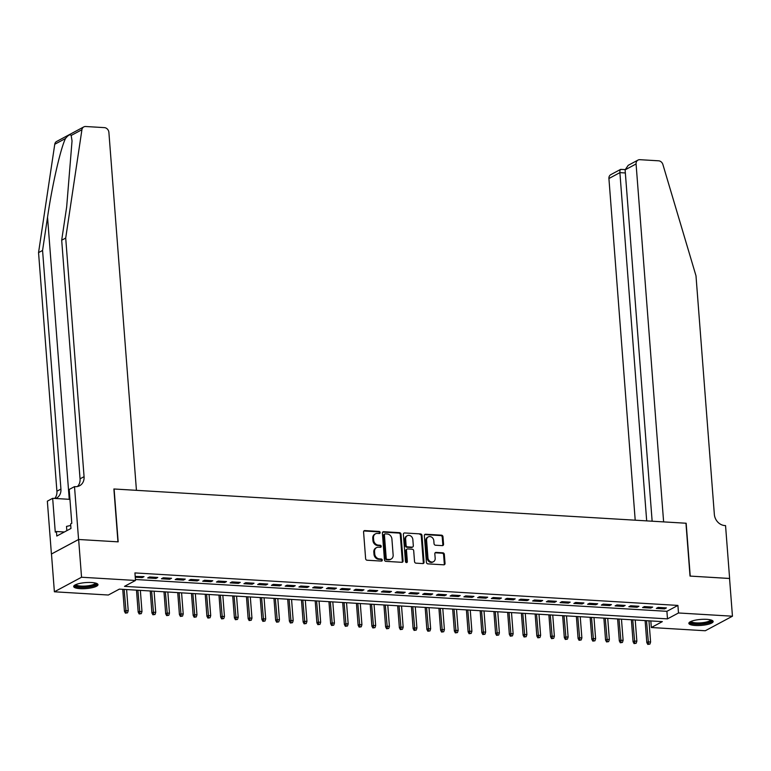<?xml version="1.0" encoding="UTF-8"?>
<svg xmlns="http://www.w3.org/2000/svg" width="771" height="771" viewBox="0 0 771 771"><rect width="100%" height="100%" fill="white"/><g stroke="black" fill="none" stroke-linecap="round" stroke-linejoin="round"><path stroke-width="1.16" d="M380.17 532.539A1.07 0.906 61.8 0 0 379.139 531.441L364.808 530.583A1.532 1.301 61.8 0 0 363.575 531.99L365.627 558.667A1.532 1.301 61.8 0 0 367.083 560.228L381.423 561.086A1.07 0.906 61.8 0 0 381.26 559.014L379.409 558.908A4.905 4.154 61.8 0 1 374.725 553.906L374.552 551.679A4.905 4.154 61.8 0 1 376.556 547.612A4.905 4.154 61.8 0 1 378.503 547.188L380.363 547.304A1.07 0.906 61.8 0 0 380.199 545.232L378.349 545.116A4.905 4.154 61.8 0 1 373.665 540.114L373.492 537.888A4.905 4.154 61.8 0 1 375.496 533.821A4.905 4.154 61.8 0 1 377.443 533.407L379.303 533.522A1.07 0.906 61.8 0 0 380.17 532.539M379.303 533.522A1.07 0.906 61.8 0 0 378.407 531.836L364.076 530.978A1.532 1.301 61.8 0 0 363.864 530.978M381.423 561.086A1.07 0.906 61.8 0 0 380.527 559.409L378.677 559.293L379.409 558.908M380.363 547.304A1.07 0.906 61.8 0 0 379.467 545.617L377.617 545.511L378.349 545.116M695.269 625.474A12.191 2.997 -4.4 0 1 688.85 623.344A12.191 2.997 -4.4 0 1 706.728 619.344A12.191 2.997 -4.4 0 1 713.156 621.474A12.191 2.997 -4.4 0 1 695.269 625.474M80.107 588.649A12.191 2.997 -4.4 0 1 73.688 586.519A12.191 2.997 -4.4 0 1 91.566 582.519A12.191 2.997 -4.4 0 1 97.994 584.649A12.191 2.997 -4.4 0 1 80.107 588.649M442.323 545.627A1.532 1.301 61.8 0 0 443.556 544.23L442.978 536.741A1.532 1.301 61.8 0 0 441.513 535.18L425.592 534.226A1.532 1.301 61.8 0 0 424.358 535.623L426.411 562.31A1.532 1.301 61.8 0 0 427.876 563.871L443.797 564.825A1.532 1.301 61.8 0 0 445.031 563.418L444.337 554.378A1.532 1.301 61.8 0 0 442.872 552.817L436.058 552.412A1.532 1.301 61.8 0 0 434.825 553.809L435.172 558.291A4.106 3.47 61.8 0 1 433.495 561.693A4.106 3.47 61.8 0 1 427.953 557.867L426.594 540.298A4.106 3.47 61.8 0 1 428.271 536.895A4.106 3.47 61.8 0 1 433.813 540.731L434.044 543.651A1.532 1.301 61.8 0 0 435.509 545.222L442.323 545.627M78.575 539.478L117.953 541.84L113.886 488.978L136.438 490.327L108.894 132.41A4.684 3.971 61.8 0 0 104.422 127.629L85.658 126.511A4.684 3.971 61.8 0 0 83.788 126.907A4.684 3.971 61.8 0 0 81.919 129.721L65.708 238.056L84.068 476.671A10.939 9.252 -118.2 0 1 79.615 485.74A10.939 9.252 -118.2 0 1 75.259 486.665L74.508 486.626L78.575 539.478L51.416 554.031L78.642 539.488L118.165 541.849L114.098 488.997L685.959 523.23L690.026 576.082L729.549 578.452L732.45 616.202L705.292 630.755L651.331 627.517L662.347 621.619L119.351 589.121L108.345 595.019L54.384 591.791L81.543 577.238L135.503 580.467L124.488 586.365L667.484 618.872L678.49 612.974L732.45 616.202M78.642 539.488L81.543 577.238M135.426 579.503L666.905 611.316L677.911 605.418L134.925 572.92L135.503 580.467M677.911 605.418L678.49 612.974M401.016 534.226A1.532 1.301 61.8 0 0 399.551 532.665L383.63 531.711A1.532 1.301 61.8 0 0 382.397 533.118L384.45 559.794A1.532 1.301 61.8 0 0 385.914 561.355L401.836 562.31A1.532 1.301 61.8 0 0 403.069 560.912L401.016 534.226L400.284 534.621A1.532 1.301 61.8 0 0 398.819 533.06L382.898 532.106A1.532 1.301 61.8 0 0 382.686 532.106M404.611 532.963L420.532 533.918A1.532 1.301 61.8 0 1 421.997 535.479L424.05 562.165A1.532 1.301 61.8 0 1 422.816 563.572L416.003 563.158A1.532 1.301 61.8 0 1 414.538 561.596L413.699 550.773A1.532 1.301 61.8 0 0 412.244 549.212L407.724 548.942A1.532 1.301 61.8 0 0 406.481 550.34L407.348 561.606A1.07 0.906 61.8 0 1 405.459 561.5L403.378 534.37A1.532 1.301 61.8 0 1 404.611 532.963L420.532 533.918M135.253 577.2L142.201 577.614L144.032 576.631L135.195 576.457M157.776 577.46L149.535 576.959L147.695 577.942L155.944 578.443L157.776 577.46M171.528 578.279L163.279 577.787L161.447 578.77L169.687 579.262L171.528 578.279M185.271 579.098L177.022 578.607L175.19 579.59L183.44 580.081L185.271 579.098M199.024 579.927L190.774 579.426L188.934 580.409L197.183 580.91L199.024 579.927M212.767 580.746L204.517 580.255L202.686 581.238L210.926 581.729L212.767 580.746M226.51 581.565L218.26 581.074L216.429 582.057L224.679 582.548L226.51 581.565M240.263 582.394L232.013 581.903L230.172 582.886L238.422 583.377L240.263 582.394M254.006 583.213L245.756 582.722L243.925 583.705L252.175 584.196L254.006 583.213M267.749 584.042L259.509 583.541L257.668 584.524L265.918 585.025L267.749 584.042M281.502 584.861L273.252 584.37L271.421 585.353L279.661 585.844L281.502 584.861M295.245 585.681L286.995 585.189L285.164 586.172L293.414 586.664L295.245 585.681M308.998 586.509L300.748 586.018L298.907 587.001L307.157 587.492L308.998 586.509M322.741 587.329L314.491 586.837L312.66 587.82L320.9 588.312L322.741 587.329M336.484 588.157L328.234 587.656L326.403 588.639L334.653 589.14L336.484 588.157M350.236 588.977L341.987 588.485L340.146 589.468L348.396 589.96L350.236 588.977M363.979 589.796L355.73 589.304L353.899 590.287L362.148 590.779L363.979 589.796M377.723 590.625L369.482 590.123L367.642 591.106L375.891 591.608L377.723 590.625M391.475 591.444L383.226 590.952L381.385 591.935L389.634 592.427L391.475 591.444M405.218 592.263L396.969 591.771L395.137 592.754L403.387 593.246L405.218 592.263M418.961 593.092L410.721 592.6L408.881 593.583L417.13 594.075L418.961 593.092M432.714 593.911L424.464 593.419L422.633 594.402L430.873 594.894L432.714 593.911M446.457 594.74L438.207 594.239L436.376 595.222L444.626 595.723L446.457 594.74M460.21 595.559L451.96 595.067L450.119 596.05L458.369 596.542L460.21 595.559M473.953 596.378L465.703 595.887L463.872 596.87L472.122 597.361L473.953 596.378M487.696 597.207L479.446 596.715L477.615 597.698L485.865 598.19L487.696 597.207M501.449 598.026L493.199 597.535L491.358 598.518L499.608 599.009L501.449 598.026M515.192 598.855L506.942 598.354L505.111 599.337L513.361 599.838L515.192 598.855M528.935 599.674L520.695 599.183L518.854 600.166L527.104 600.657L528.935 599.674M542.688 600.493L534.438 600.002L532.607 600.985L540.847 601.476L542.688 600.493M556.431 601.322L548.181 600.821L546.35 601.804L554.6 602.305L556.431 601.322M570.183 602.141L561.934 601.65L560.093 602.633L568.343 603.124L570.183 602.141M583.926 602.961L575.677 602.469L573.846 603.452L582.086 603.944L583.926 602.961M597.67 603.789L589.42 603.298L587.589 604.281L595.838 604.772L597.67 603.789M611.422 604.609L603.173 604.117L601.332 605.1L609.582 605.592L611.422 604.609M625.165 605.437L616.916 604.936L615.085 605.919L623.334 606.42L625.165 605.437M638.908 606.257L630.668 605.765L628.828 606.748L637.077 607.24L638.908 606.257M652.661 607.076L644.411 606.584L642.58 607.567L650.82 608.059L652.661 607.076M656.323 608.396L664.573 608.888L666.404 607.905L658.155 607.413L656.323 608.396M51.484 554.031L54.384 591.791M650.83 620.934L651.331 627.517M666.905 611.316L667.484 618.872M142.201 577.614L142.115 576.515M155.944 578.443L155.858 577.344M169.687 579.262L169.61 578.163M183.44 580.081L183.353 578.982M197.183 580.91L197.097 579.811M210.926 581.729L210.849 580.63M224.679 582.548L224.592 581.459M238.422 583.377L238.335 582.278M252.175 584.196L252.088 583.098M265.918 585.025L265.831 583.926M279.661 585.844L279.584 584.746M293.414 586.664L293.327 585.565M307.157 587.492L307.07 586.394M320.9 588.312L320.823 587.213M334.653 589.14L334.566 588.042M348.396 589.96L348.309 588.861M362.148 590.779L362.062 589.68M375.891 591.608L375.805 590.509M389.634 592.427L389.557 591.328M403.387 593.246L403.3 592.157M417.13 594.075L417.044 592.976M430.873 594.894L430.796 593.795M444.626 595.723L444.539 594.624M458.369 596.542L458.282 595.443M472.122 597.361L472.035 596.262M485.865 598.19L485.778 597.091M499.608 599.009L499.521 597.91M513.361 599.838L513.274 598.739M527.104 600.657L527.017 599.559M540.847 601.476L540.77 600.378M554.6 602.305L554.513 601.207M568.343 603.124L568.256 602.026M582.086 603.944L582.009 602.855M595.838 604.772L595.752 603.674M609.582 605.592L609.495 604.493M623.334 606.42L623.247 605.322M637.077 607.24L636.991 606.141M650.82 608.059L650.743 606.96M664.573 608.888L664.486 607.789M375.496 533.821L374.764 534.216A4.905 4.154 61.8 0 0 372.759 538.283L373.492 537.888M377.617 545.511A4.905 4.154 61.8 0 1 372.933 540.51L372.759 538.283M376.556 547.612L375.824 548.008A4.905 4.154 61.8 0 0 373.819 552.075L374.552 551.679M378.677 559.293A4.905 4.154 61.8 0 1 373.993 554.291L373.819 552.075M402.038 562.31A1.532 1.301 61.8 0 0 402.337 561.307L400.284 534.621M385.269 533.879A1.07 0.906 61.8 0 0 384.411 534.852L386.213 558.281A1.07 0.906 61.8 0 0 387.235 559.37L389.191 559.486A4.905 4.154 61.8 0 0 391.148 559.071A4.905 4.154 61.8 0 0 393.143 555.004L391.909 538.996A4.905 4.154 61.8 0 0 387.225 533.995L385.269 533.879M384.845 533.966L384.112 534.361A1.07 0.906 61.8 0 0 383.679 535.247L384.411 534.852M391.148 559.071L390.405 559.467A4.905 4.154 61.8 0 1 388.459 559.881L386.502 559.765A1.07 0.906 61.8 0 1 385.481 558.667L383.679 535.247M423.019 563.562A1.532 1.301 61.8 0 0 423.318 562.56L421.265 535.874A1.532 1.301 61.8 0 0 419.8 534.313M407.107 549.068L406.375 549.463A1.532 1.301 61.8 0 0 405.748 550.735L406.616 562.001L407.348 561.606M406.49 562.589A1.07 0.906 61.8 0 0 406.616 562.001M412.842 539.546A4.106 3.47 61.8 0 0 407.29 535.71A4.106 3.47 61.8 0 0 405.623 539.112L406.095 545.299A1.532 1.301 61.8 0 0 407.56 546.87L412.08 547.14A1.532 1.301 61.8 0 0 413.314 545.733L412.842 539.546M407.29 535.71L406.558 536.105A4.106 3.47 61.8 0 0 404.891 539.507L405.623 539.112M412.687 547.005L411.955 547.4A1.532 1.301 61.8 0 1 411.348 547.526L406.828 547.256A1.532 1.301 61.8 0 1 405.363 545.695L404.891 539.507M428.271 536.895L427.539 537.291A4.106 3.47 61.8 0 0 425.862 540.693L426.594 540.298M433.495 561.693L432.762 562.088A4.106 3.47 61.8 0 1 427.211 558.252L425.862 540.693M444 564.815A1.532 1.301 61.8 0 0 444.298 563.813L443.604 554.773A1.532 1.301 61.8 0 0 442.14 553.212L435.326 552.797A1.532 1.301 61.8 0 0 435.123 552.807M442.525 545.617A1.532 1.301 61.8 0 0 442.824 544.615L442.246 537.136A1.532 1.301 61.8 0 0 440.781 535.566L424.86 534.621A1.532 1.301 61.8 0 0 424.657 534.621M125.432 613.138L127.533 612.829L125.432 613.138L124.43 611.297L125.76 610.593L128.227 610.738L126.598 589.555M126.165 612.743L124.121 589.401M124.43 611.297L122.743 589.323M128.227 610.738L127.533 612.829M96.153 583.242A10.553 2.592 -4.4 0 1 86.092 586.953A10.553 2.592 -4.4 0 1 75.288 584.852M75.982 584.534A9.763 2.4 175.6 0 0 86.005 586.008A9.763 2.4 175.6 0 0 95.411 583.04M73.929 585.844A12.114 2.978 175.6 0 0 86.14 587.329A12.114 2.978 175.6 0 0 97.647 584.013M70.73 525.446L66.508 526.4L66.836 530.67M711.315 620.067A10.553 2.592 -4.4 0 1 701.253 623.778A10.553 2.592 -4.4 0 1 690.45 621.677M691.144 621.359A9.763 2.4 175.6 0 0 701.167 622.833A9.763 2.4 175.6 0 0 710.573 619.865M689.091 622.669A12.114 2.978 175.6 0 0 701.302 624.153A12.114 2.978 175.6 0 0 712.809 620.848M65.708 238.056L61.69 240.215L66.663 206.994L72.04 140.929L71.173 135.465C70.142 134.058 68.253 135.079 65.496 138.51C60.572 148.408 52.091 185.589 47.542 217.239L42.569 250.459L60.928 489.065A10.939 9.252 -118.2 0 1 56.476 498.133A10.939 9.252 -118.2 0 1 55.685 498.5M42.569 250.459L38.55 252.609L56.909 491.223A10.939 9.252 -118.2 0 1 54.741 498.442M77.447 486.52A10.939 9.252 -118.2 0 0 80.049 478.83L61.69 240.215M65.496 138.51L54.76 144.264L38.55 252.609M74.508 486.626L69.188 489.469L71.79 523.297L70.614 523.933L70.961 528.463L56.794 536.047L56.447 531.518L55.271 532.144L52.669 498.317L47.349 501.169L51.416 554.031M69.939 499.357L52.669 498.317M54.76 144.264A4.684 3.971 -118.2 0 1 56.63 141.459L83.788 126.907M64.369 531.99L56.447 531.518M729.549 578.491L690.228 576.091L686.161 523.239L663.619 521.89L636.075 163.972L625.108 169.851L652.141 521.206M625.108 169.851L628.201 165.331L637.993 160.089A4.684 3.971 61.8 0 1 639.853 159.684L658.617 160.811A4.684 3.971 61.8 0 1 662.887 164.493L695.991 275.787L714.351 514.402A10.939 9.252 61.8 0 0 724.788 525.552L725.55 525.591L729.617 578.452M646.686 520.878L619.894 172.637L608.917 178.515A4.684 3.971 -118.2 0 1 610.825 174.631L620.616 169.389L625.098 169.562M635.208 520.184L608.917 178.515M637.993 160.089A4.684 3.971 61.8 0 0 636.075 163.972M621.465 169.533C620.327 168.965 619.807 169.996 619.894 172.637L625.339 172.964M139.175 613.957L141.286 613.649L139.175 613.957L138.182 612.116L139.503 611.413L141.98 611.557L140.351 590.374M139.908 613.562L137.874 590.229M138.182 612.116L136.486 590.143M141.98 611.557L141.286 613.649M152.918 614.786L155.029 614.468L152.918 614.786L151.926 612.945L153.246 612.232L155.723 612.386L154.094 591.193M153.66 614.391L151.617 591.049M151.926 612.945L150.239 590.971M155.723 612.386L155.029 614.468M166.671 615.605L168.782 615.297L166.671 615.605L165.678 613.764L166.999 613.061L169.466 613.205L167.837 592.022M167.403 615.21L165.37 591.877M165.678 613.764L163.982 591.791M169.466 613.205L168.782 615.297M180.414 616.424L182.525 616.116L180.414 616.424L179.421 614.593L180.742 613.88L183.219 614.034L181.59 592.841M181.146 616.039L179.113 592.697M179.421 614.593L177.725 592.61M183.219 614.034L182.525 616.116M194.157 617.253L196.268 616.945L194.157 617.253L193.164 615.412L194.485 614.709L196.962 614.853L195.333 593.67M194.899 616.858L192.856 593.516M193.164 615.412L191.478 593.439M196.962 614.853L196.268 616.945M207.91 618.072L210.02 617.764L207.91 618.072L206.917 616.231L208.237 615.528L210.714 615.672L209.076 594.489M208.642 617.677L206.609 594.345M206.917 616.231L205.221 594.258M210.714 615.672L210.02 617.764M221.653 618.901L223.763 618.583L221.653 618.901L220.66 617.06L221.981 616.347L224.457 616.501L222.829 595.308M222.385 618.506L220.352 595.164M220.66 617.06L218.974 595.077M224.457 616.501L223.763 618.583M235.406 619.72L237.507 619.412L235.406 619.72L234.403 617.879L235.733 617.176L238.2 617.32L236.572 596.137M236.138 619.325L234.095 595.983M234.403 617.879L232.717 595.906M238.2 617.32L237.507 619.412M249.149 620.539L251.259 620.231L249.149 620.539L248.156 618.708L249.476 617.995L251.953 618.14L250.315 596.956M249.881 620.154L247.848 596.812M248.156 618.708L246.46 596.725M251.953 618.14L251.259 620.231M262.892 621.368L265.002 621.05L262.892 621.368L261.899 619.527L263.219 618.814L265.696 618.968L264.067 597.785M263.634 620.973L261.591 597.631M261.899 619.527L260.212 597.554M265.696 618.968L265.002 621.05M276.644 622.187L278.755 621.879L276.644 622.187L275.652 620.347L276.972 619.643L279.439 619.788L277.811 598.604M277.377 621.792L275.334 598.46M275.652 620.347L273.956 598.373M279.439 619.788L278.755 621.879M290.388 623.007L292.498 622.698L290.388 623.007L289.395 621.175L290.715 620.462L293.192 620.616L291.563 599.424M291.12 622.621L289.086 599.279M289.395 621.175L287.699 599.192M293.192 620.616L292.498 622.698M304.131 623.835L306.241 623.527L304.131 623.835L303.138 621.995L304.458 621.291L306.935 621.436L305.306 600.252M304.873 623.44L302.83 600.098M303.138 621.995L301.451 600.021M306.935 621.436L306.241 623.527M317.883 624.655L319.994 624.346L317.883 624.655L316.891 622.814L318.211 622.11L320.678 622.255L319.049 601.072M318.616 624.259L316.582 600.927M316.891 622.814L315.194 600.84M320.678 622.255L319.994 624.346M331.626 625.483L333.737 625.165L331.626 625.483L330.634 623.643L331.954 622.929L334.431 623.084L332.802 601.9M332.359 625.088L330.325 601.746M330.634 623.643L328.947 601.669M334.431 623.084L333.737 625.165M345.379 626.303L347.48 625.994L345.379 626.303L344.377 624.462L345.697 623.758L348.174 623.903L346.545 602.72M346.112 625.907L344.068 602.575M344.377 624.462L342.69 602.488M348.174 623.903L347.48 625.994M359.122 627.122L361.233 626.813L359.122 627.122L358.13 625.291L359.45 624.577L361.927 624.732L360.288 603.539M359.855 626.736L357.821 603.394M358.13 625.291L356.433 603.308M361.927 624.732L361.233 626.813M372.865 627.951L374.976 627.642L372.865 627.951L371.873 626.11L373.193 625.406L375.67 625.551L374.041 604.368M373.598 627.555L371.564 604.213M371.873 626.11L370.186 604.136M375.67 625.551L374.976 627.642M386.618 628.77L388.719 628.461L386.618 628.77L385.616 626.929L386.946 626.225L389.413 626.37L387.784 605.187M387.35 628.375L385.307 605.042M385.616 626.929L383.929 604.956M389.413 626.37L388.719 628.461M400.361 629.599L402.472 629.281L400.361 629.599L399.368 627.758L400.689 627.045L403.166 627.199L401.537 606.006M401.093 629.203L399.06 605.861M399.368 627.758L397.672 605.775M403.166 627.199L402.472 629.281M414.104 630.418L416.215 630.109L414.104 630.418L413.111 628.577L414.432 627.873L416.909 628.018L415.28 606.835M414.846 630.023L412.803 606.681M413.111 628.577L411.425 606.604M416.909 628.018L416.215 630.109M427.857 631.237L429.967 630.929L427.857 631.237L426.864 629.406L428.184 628.693L430.652 628.837L429.023 607.654M428.589 630.851L426.556 607.509M426.864 629.406L425.168 607.423M430.652 628.837L429.967 630.929M441.6 632.066L443.71 631.748L441.6 632.066L440.607 630.225L441.928 629.512L444.404 629.666L442.776 608.483M442.332 631.671L440.299 608.329M440.607 630.225L438.921 608.252M444.404 629.666L443.71 631.748M455.353 632.885L457.454 632.577L455.353 632.885L454.35 631.044L455.671 630.341L458.147 630.485L456.519 609.302M456.085 632.49L454.042 609.157M454.35 631.044L452.664 609.071M458.147 630.485L457.454 632.577M469.096 633.714L471.206 633.396L469.096 633.714L468.103 631.873L469.423 631.16L471.9 631.314L470.262 610.121M469.828 633.319L467.795 609.977M468.103 631.873L466.407 609.89M471.9 631.314L471.206 633.396M482.839 634.533L484.949 634.225L482.839 634.533L481.846 632.692L483.166 631.989L485.643 632.133L484.015 610.95M483.571 634.138L481.538 610.796M481.846 632.692L480.16 610.719M485.643 632.133L484.949 634.225M496.591 635.352L498.692 635.044L496.591 635.352L495.589 633.511L496.919 632.808L499.386 632.952L497.758 611.769M497.324 634.957L495.281 611.625M495.589 633.511L493.903 611.538M499.386 632.952L498.692 635.044M510.335 636.181L512.445 635.863L510.335 636.181L509.342 634.34L510.662 633.627L513.139 633.781L511.51 612.598M511.067 635.786L509.033 612.444M509.342 634.34L507.646 612.367M513.139 633.781L512.445 635.863M524.078 637L526.188 636.692L524.078 637L523.085 635.159L524.405 634.456L526.882 634.6L525.253 613.417M524.82 636.605L522.777 613.273M523.085 635.159L521.398 613.186M526.882 634.6L526.188 636.692M537.83 637.819L539.941 637.511L537.83 637.819L536.838 635.988L538.158 635.275L540.625 635.429L538.996 614.236M538.563 637.434L536.529 614.092M536.838 635.988L535.141 614.005M540.625 635.429L539.941 637.511M551.573 638.648L553.684 638.34L551.573 638.648L550.581 636.807L551.901 636.104L554.378 636.248L552.749 615.065M552.306 638.253L550.272 614.911M550.581 636.807L548.885 614.834M554.378 636.248L553.684 638.34M565.316 639.467L567.427 639.159L565.316 639.467L564.324 637.627L565.644 636.923L568.121 637.068L566.492 615.884M566.059 639.072L564.015 615.74M564.324 637.627L562.637 615.653M568.121 637.068L567.427 639.159M579.069 640.296L581.18 639.978L579.069 640.296L578.077 638.455L579.397 637.742L581.874 637.896L580.235 616.704M579.802 639.901L577.768 616.559M578.077 638.455L576.38 616.482M581.874 637.896L581.18 639.978M592.812 641.115L594.923 640.807L592.812 641.115L591.82 639.275L593.14 638.571L595.617 638.716L593.988 617.532M593.545 640.72L591.511 617.378M591.82 639.275L590.133 617.301M595.617 638.716L594.923 640.807M606.565 641.935L608.666 641.626L606.565 641.935L605.563 640.103L606.893 639.39L609.36 639.535L607.731 618.352M607.297 641.549L605.254 618.207M605.563 640.103L603.876 618.12M609.36 639.535L608.666 641.626M620.308 642.763L622.419 642.445L620.308 642.763L619.315 640.923L620.636 640.219L623.113 640.364L621.474 619.18M621.04 642.368L619.007 619.026M619.315 640.923L617.619 618.949M623.113 640.364L622.419 642.445M634.051 643.583L636.162 643.274L634.051 643.583L633.058 641.742L634.379 641.038L636.856 641.183L635.227 620M634.793 643.187L632.75 619.855M633.058 641.742L631.372 619.768M636.856 641.183L636.162 643.274M647.804 644.411L649.914 644.093L647.804 644.411L646.811 642.571L648.132 641.857L650.599 642.012L648.97 620.819M648.536 644.016L646.493 620.674M646.811 642.571L645.115 620.588M650.599 642.012L649.914 644.093M378.407 531.836L379.139 531.441M380.527 559.409L381.26 559.014M379.467 545.617L380.199 545.232M372.933 540.51L373.665 540.114M373.993 554.291L374.725 553.906M364.076 530.978L364.808 530.583M402.337 561.307L403.069 560.912M382.898 532.106L383.63 531.711M398.819 533.06L399.551 532.665M385.481 558.667L386.213 558.281M386.502 559.765L387.235 559.37M388.459 559.881L389.191 559.486M421.265 535.874L421.997 535.479M423.318 562.56L424.05 562.165M405.748 550.735L406.481 550.34M405.363 545.695L406.095 545.299M406.828 547.256L407.56 546.87M411.348 547.526L412.08 547.14M427.211 558.252L427.953 557.867M435.326 552.797L436.058 552.412M442.14 553.212L442.872 552.817M443.604 554.773L444.337 554.378M444.298 563.813L445.031 563.418M424.86 534.621L425.592 534.226M440.781 535.566L441.513 535.18M442.246 537.136L442.978 536.741M442.824 544.615L443.556 544.23M47.542 217.239L69.245 499.309M60.928 489.065L56.909 491.223M80.049 478.83L84.068 476.671M81.919 129.721L71.173 135.465"/></g></svg>
